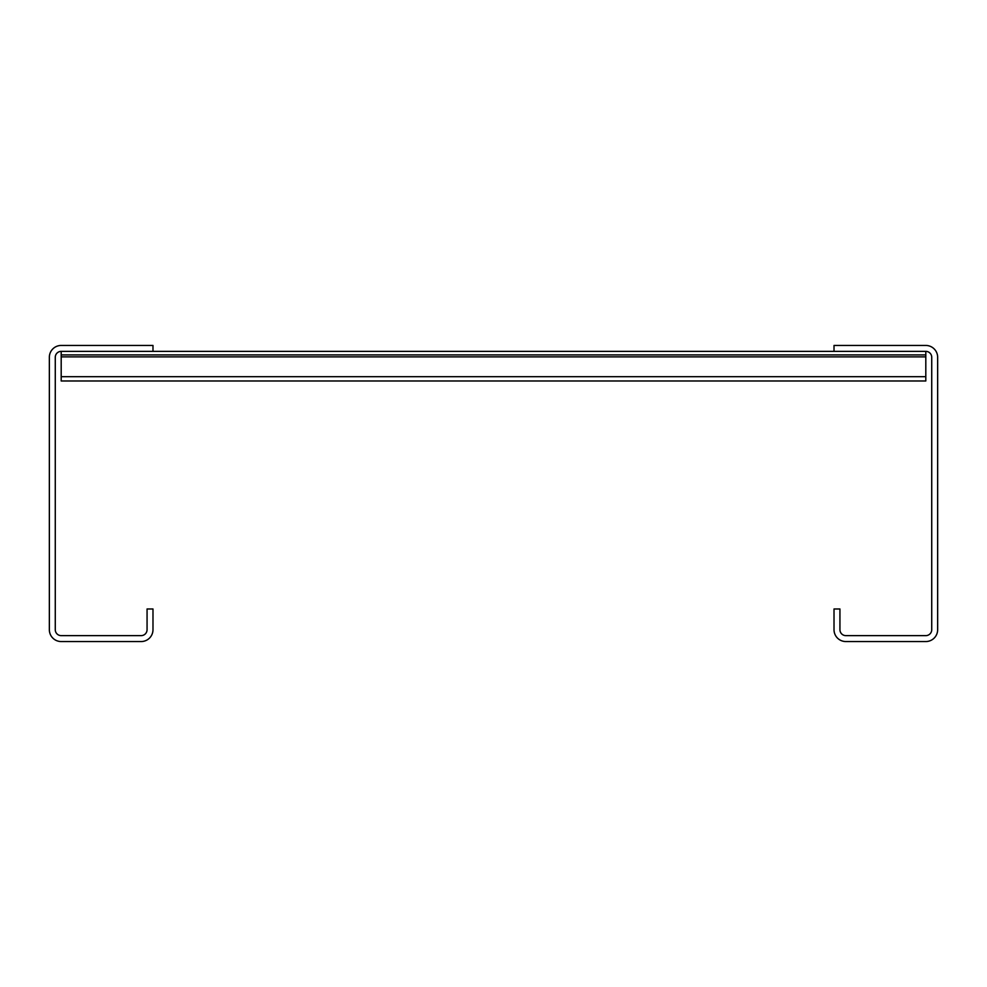 <?xml version="1.0" encoding="UTF-8"?>
<svg xmlns="http://www.w3.org/2000/svg" width="987" height="987" viewBox="0 0 987 987"><rect width="100%" height="100%" fill="white"/><g stroke="black" fill="none" stroke-linecap="round" stroke-linejoin="round"><path stroke-width="1.48" d="M61.194 354.925L61.194 351.372L152.985 351.372L152.985 345.45L61.194 345.45A11.844 11.844 0 0 0 49.35 357.294L49.35 629.706A11.844 11.844 0 0 0 61.194 641.55L141.141 641.55A11.844 11.844 0 0 0 152.985 629.706L152.985 608.979L147.063 608.979L147.063 629.706A5.922 5.922 0 0 1 141.141 635.628L61.194 635.628A5.922 5.922 0 0 1 55.272 629.706L55.272 357.294A5.922 5.922 0 0 1 61.194 351.372L925.806 351.372A5.922 5.922 0 0 1 931.728 357.294L931.728 629.706A5.922 5.922 0 0 1 925.806 635.628L845.859 635.628A5.922 5.922 0 0 1 839.937 629.706L839.937 608.979L834.015 608.979L834.015 629.706A11.844 11.844 0 0 0 845.859 641.55L925.806 641.55A11.844 11.844 0 0 0 937.65 629.706L937.65 357.294A11.844 11.844 0 0 0 925.806 345.45L834.015 345.45L834.015 351.372L152.985 351.372L925.806 351.372L925.806 354.925L61.194 354.925L61.194 380.982L925.806 380.982L925.806 354.925M61.194 376.701L925.806 376.701M61.194 356.875L925.806 356.875"/></g></svg>
